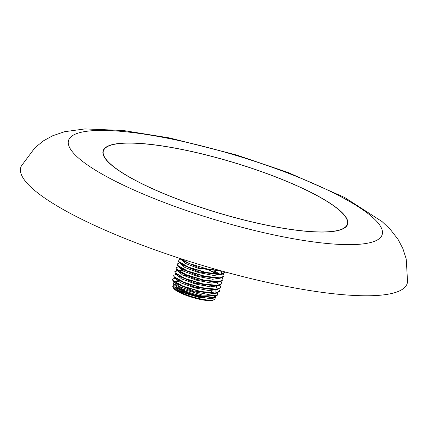 <?xml version="1.0" encoding="UTF-8"?>
<svg xmlns="http://www.w3.org/2000/svg" width="429" height="429" viewBox="0 0 429 429"><rect width="100%" height="100%" fill="white"/><g stroke="black" fill="none" stroke-linecap="round" stroke-linejoin="round"><path stroke-width="0.64" d="M375.268 295.57A201.727 41.651 -163.3 0 1 106.901 230.931A201.727 41.651 -163.3 0 1 21.45 165.83L34.99 147.683L43.565 140.776L52.611 135.784L64.522 131.724L84.872 128.92L123.198 130.48L169.696 137.966L236.009 154.837L287.864 172.41L344.782 197.549L382.1 221.6L390.358 229.472L398.08 239.425L402.879 248.573L406.236 259.062L407.55 281.671A201.727 41.651 -163.3 0 1 375.268 295.57M157.019 190.685A127.343 26.292 -163.3 0 1 103.394 150.938A127.343 26.292 -163.3 0 1 171.364 147.501A127.343 26.292 -163.3 0 1 293.715 184.373A127.343 26.292 -163.3 0 1 347.34 224.126A127.343 26.292 -163.3 0 1 279.365 227.563A127.343 26.292 -163.3 0 1 157.019 190.685M103.394 150.938L102.939 152.451A127.343 26.292 16.7 0 0 102.874 152.692M347.426 223.788A127.676 26.362 -163.3 0 1 347.388 224.86M293.136 184.041A127.644 26.357 -163.3 0 1 347.656 224.12A127.644 26.357 -163.3 0 1 280.099 227.761A127.644 26.357 -163.3 0 1 157.599 191.018A127.644 26.357 -163.3 0 1 103.132 150.756A127.644 26.357 -163.3 0 1 293.136 184.041M220.42 270.635L207.287 268.978L189.688 263.658L180.153 258.467M219.578 291.227L216.827 293.098L215.465 293.286L200.466 291.709L182.867 286.39L172.892 280.722L172.549 279.177L172.973 280.453L182.947 286.127L200.547 291.441L215.546 293.018L219.578 291.227L218.844 289.087M205.7 285.596L201.153 283.778M175.096 278.03L172.549 279.177M205.588 285.58A24.255 5.009 16.7 0 0 199.372 283.349M220.715 287.435L217.964 289.307L216.602 289.495L201.603 287.923L184.003 282.604L174.029 276.93L173.686 275.391L174.11 276.667L184.084 282.336L201.684 287.655L216.683 289.226L220.715 287.435L219.98 285.301M184.738 275.321L190.406 276.571M188.074 275.729L183.746 274.866M176.233 274.238L173.686 275.391M221.852 283.649L219.101 285.521L217.739 285.709L202.74 284.132L185.14 278.812L175.166 273.144L174.823 271.6L175.246 272.876L185.221 278.55L202.82 283.864L217.819 285.441L221.852 283.649L221.117 281.51M174.791 271.739L177.67 270.747M178.282 270.726L183.478 271.133M182.765 270.758L178.228 270.458M177.515 270.495L176.458 270.629L174.823 271.6M222.989 279.858L220.238 281.73L218.876 281.917L203.877 280.346L186.277 275.027L176.303 269.353L175.954 267.814L176.383 269.09L186.358 274.758L203.957 280.078L218.956 281.649L222.989 279.858L222.254 277.724M178.507 266.661L175.954 267.814M224.126 276.072L221.375 277.944L220.013 278.131L205.014 276.555L187.414 271.235L177.44 265.567L177.091 264.023L177.52 265.299L187.494 270.972L205.094 276.287L220.093 277.863L224.126 276.067L223.391 273.933M209.046 270.238L217.047 274.093M217.632 274.12L210.248 270.442M179.644 262.875L177.091 264.023M225.263 272.281L222.512 274.152L221.149 274.34L206.151 272.769L188.551 267.449L178.99 262.232L178.148 260.5L178.657 261.513L188.631 267.181L206.231 272.501L221.23 274.072L225.316 271.986M180.781 259.084L178.228 260.237M215.76 286.781L217.326 287.95M216.897 282.995L218.463 284.159M219.734 285.371L220.672 287.569M225.23 271.959L225.214 272.41M178.721 281.767A22.035 4.547 16.7 0 0 174.935 282.132M174.051 281.901L173.509 283.51L173.884 284.175A22.035 4.547 16.7 0 0 182.963 289.993A22.035 4.547 16.7 0 0 215.143 296.552L217.16 295.527L217.653 292.894M178.212 281.467L175.434 281.542M173.509 283.51L182.733 289.167L202.499 295.088L217.16 295.527M173.423 286.921A21.225 4.381 16.7 0 0 173.289 287.494M172.978 287.21L173.52 288.159A21.225 4.381 16.7 0 0 182.261 293.763A21.225 4.381 16.7 0 0 213.261 300.08L214.232 299.587A22.035 4.547 16.7 0 0 214.983 298.809L215.54 296.959L211.867 298.616L198.23 297.233L182.228 292.444C176.239 289.988 173.075 288.004 172.737 286.492A22.035 4.547 16.7 0 0 172.978 287.21A22.035 4.547 16.7 0 0 182.057 293.023A22.035 4.547 16.7 0 0 214.232 299.587M173.182 285.741L172.737 286.492M173.547 283.58L173.102 285.076L173.842 286.604L182.566 291.329L198.563 296.117L212.199 297.501L215.615 296.31M214.827 297.823A22.035 4.547 16.7 0 0 214.564 297.41M215.572 296.364L215.54 296.959M186.309 292.878A19.503 4.027 16.7 0 0 212.457 297.506M173.295 285.95L178.083 290.224L192.348 295.458L207.716 298.262L215.17 296.696M177.965 281.311L175.783 281.462L174.694 281.966M174.394 282.244L179.215 286.433L192.98 291.532L208.07 294.423L216.119 293.238M175.531 278.453L180.352 282.647L194.117 287.741L209.207 290.637L217.256 289.446M176.668 274.667L181.488 278.855L195.254 283.955L210.344 286.845L218.393 285.66M185.124 270.27L182.797 270.013M181.376 269.943L179.193 270.093M177.804 270.876L182.625 275.069L196.391 280.164L211.481 283.06L219.53 281.869M178.941 267.09L183.762 271.278L197.528 276.378L212.618 279.268L220.667 278.078M218.554 274.152L213.09 270.838M180.078 263.299L184.899 267.492L198.665 272.587L213.755 275.482L221.804 274.292M181.215 259.513L185.51 263.433L198.134 268.318L222.136 271.112M173.842 286.604L192.138 294.691L213.395 297.335M213.857 293.098L210.51 290.712M177.043 280.679L174.544 281.858M173.305 281.172L175.295 283.129L193.275 290.905L214.092 293.634L216.827 293.098M215.873 292.986L215.91 290.272M174.442 277.386L176.432 279.338L194.412 287.114L215.229 289.843L217.964 289.307M217.01 289.194L216.629 286.004M175.579 273.595L177.568 275.552L195.549 283.322L216.366 286.052L217.53 285.725M183.183 269.369L181.574 269.289M178.051 270.887L178.705 271.761L196.686 279.536L217.503 282.266L220.238 281.73M177.853 266.018L179.842 267.975L197.823 275.745L218.64 278.475L221.375 277.944M219.541 274.152L214.881 271.021M178.99 262.232L180.979 264.184L198.959 271.959L219.777 274.689L222.512 274.152M221.557 274.04L221.595 271.332M180.126 258.44L182.116 260.398L200.096 268.168L221.182 270.849M175.086 288.481A19.525 4.033 16.7 0 0 175.767 289.366M213.771 298.278A21.225 4.381 16.7 0 0 213.503 297.892M102.949 151.528A127.676 26.362 -163.3 0 1 103.507 150.606M346.804 225.879A127.343 26.292 16.7 0 0 346.884 225.638L347.34 224.126M356.252 244.471A163.728 33.805 -163.3 0 1 138.444 192.004A163.728 33.805 -163.3 0 1 94.477 130.593A163.728 33.805 -163.3 0 1 312.291 183.054A163.728 33.805 -163.3 0 1 356.252 244.471M212.564 298.112L212.441 298.552M176.458 270.629L177.44 270.436M220.785 271.31L221.691 272.42L221.927 273.482L221.493 274.051M176.716 269.809L178.705 271.761M219.101 285.521L216.366 286.057"/></g></svg>
